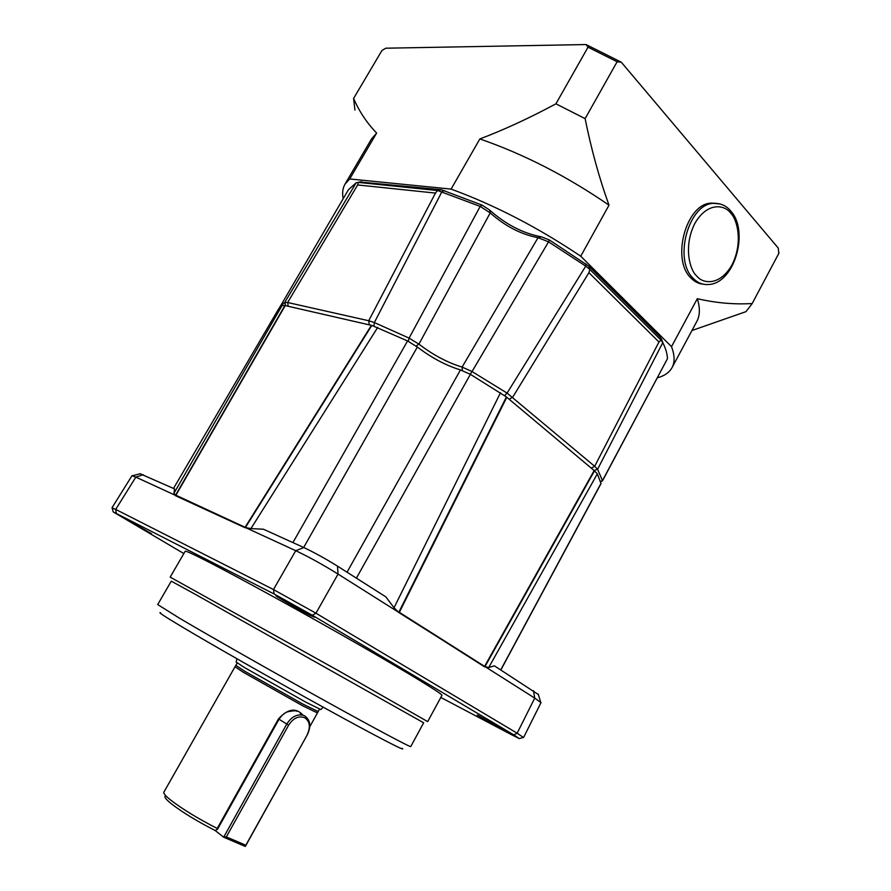 <?xml version="1.0" encoding="UTF-8"?>
<svg xmlns="http://www.w3.org/2000/svg" width="891" height="891" viewBox="0 0 891 891"><rect width="100%" height="100%" fill="white"/><g stroke="black" fill="none" stroke-linecap="round" stroke-linejoin="round"><path stroke-width="1.34" d="M715.863 203.293L711.185 203.126C686.204 203.56 671.068 259.404 690.792 277.858C694.401 281.656 698.511 283.761 703.144 284.162M310.124 615.403C298.674 609.555 272.045 594.141 276.377 595.845L314.389 617.196L310.124 615.403M505.409 731.155L477.298 715.016L505.409 731.155M151.515 533.742L121.332 516.323L151.515 533.742M208.951 562.176C239.969 578.081 302.795 612.596 355.955 643.024C409.214 673.518 443.094 694.301 441.936 695.359L427.691 721.621L340.084 671.614L170.181 577.112L185.172 551.273C185.562 550.616 193.492 554.258 208.951 562.176M193.859 593.529L423.659 722.801L410.751 746.569C410.773 747.571 376.214 729.206 323.366 699.892C270.619 670.656 209.218 635.762 179.603 618.276L157.707 604.566L171.272 581.166L193.859 593.529M160.658 612.796C157.507 611.749 164.278 616.238 180.973 626.25C210.632 644.004 273.337 679.699 324.948 708.133C376.704 736.657 407.154 752.372 402.197 748.34M586.055 44.55L588.038 47.167L555.917 103.824C529.321 118.124 503.972 129.83 479.859 138.94L451.091 189.092L349.718 178.957L376.626 133.071C366.814 122.858 359.14 111.319 353.604 98.422L381.938 50.509L385.792 48.203L586.055 44.55L621.305 62.214L778.3 248.132L778.779 253.467M779.057 252.933L752.171 303.541C734.128 304.599 715.841 302.985 697.319 298.685L671.513 346.655L580.732 256.218L609.021 205.164C599.342 178.501 591.379 149.666 585.12 118.637L617.129 61.746L621.305 62.214M588.038 47.167L617.129 61.746M691.951 330.516L745.956 311.65L752.049 303.786L778.923 253.2M555.917 103.824L585.12 118.637M479.859 138.94C523.897 154.188 566.954 176.262 609.021 205.164M451.091 189.092C494.95 205.197 538.164 227.573 580.732 256.218M664.653 346.688L660.264 337.255L588.751 266.119L549.268 239.913L541.327 236.828C523.05 233.375 505.81 224.454 489.616 210.042L482.087 205.13L441.401 189.75L359.908 181.998M343.18 198.693C342.077 193.046 342.69 188.19 345.006 184.136L349.718 178.957M671.513 346.655C674.754 355.32 674.921 362.314 672.026 367.649C669.341 372.494 664.474 375.879 657.435 377.806M672.026 367.649L696.807 321.462C700.036 315.514 700.203 307.918 697.319 298.685M354.93 110.072L353.604 98.422M345.006 184.136L371.525 138.918L376.626 133.071M549.268 239.913L548.555 241.84L538.03 237.674L462.106 367.081L472.03 371.547L548.555 241.84L585.755 266.131L585.799 263.781M660.264 337.255L660.966 340.117L658.961 342.01L588.918 272.691L589.898 269.516L588.751 266.119M589.664 269.316L585.755 266.131L507.09 393.098L594.665 466.294L658.961 342.01M660.788 339.894L589.898 269.516M661.556 339.103L662.804 342.59L597.594 469.279L602.472 480.617L667.448 358.683C667.337 354.039 665.789 348.671 662.804 342.59L660.966 340.117M279.674 307.428L348.437 189.727L356.166 182.778L361.546 181.664M441.401 189.75L437.537 190.518L358.594 182.443M437.537 190.518L435.454 193.091L357.647 184.949L358.36 182.432M444.553 190.585L441.981 191.598L374.343 322.553L409.092 338.112L480.171 206.411L437.771 190.563M541.327 236.828L538.03 237.674C521.146 234.478 505.208 226.225 490.217 212.904L480.171 206.411L482.087 205.13M470.248 374.265L472.03 371.547L507.09 393.098L504.707 395.593M280.286 306.092L284.797 302.372L356.166 182.778M462.384 370.533L462.106 367.081C447.538 362.659 433.137 355.008 418.915 344.138L490.217 212.904L489.616 210.042M600.634 481.173L602.427 480.973L667.448 358.683M602.427 480.973L600.734 481.552M591.29 468.109L594.665 466.294L597.594 469.279L594.141 470.504M285.655 305.702L284.797 302.372L287.648 302.506L368.729 320.738L435.454 193.091M408.245 341.286L409.092 338.112L418.915 344.138L416.075 346.031M369.253 324.781L368.729 320.738L374.343 322.553L373.997 325.995M371.736 325.415L284.897 305.524L282.091 305.513L278.816 308.598L173.511 488.435M506.801 397.263L399.346 612.329L484.659 666.423L594.219 470.604L506.411 396.94L470.381 374.343L460.447 369.921C445.912 365.477 431.556 357.837 417.356 347.022L407.566 340.952L371.759 325.382L245.426 527.361M500.865 669.954L601.024 483.601L597.338 473.845L594.208 470.626M285.22 305.602L175.85 495.307M377.706 327.409L250.917 528.608L263.402 529.209L303.887 547.564C314.3 552.498 325.493 558.679 337.466 566.119L385.836 596.859L394.034 607.762L500.508 392.697M597.338 473.845L488.691 667.559L494.394 665.844L538.353 694.512M140.11 473.756L174.569 488.914L173.934 493.313L282.091 305.513M175.939 495.229L245.292 527.383L371.636 325.36M173.934 493.313L175.583 495.407L135.833 477.119L143.251 474.703M303.887 547.564L295.723 550.683L245.404 527.528L250.917 528.608M371.837 325.371L245.404 527.528M394.034 607.762L398.767 612.362L506.411 396.94M398.767 612.362L338.057 574.082L337.466 566.119M594.219 470.604L484.659 666.423L488.691 667.559M533.475 690.681L534.734 698.098L484.827 666.49M594.497 470.804L484.916 666.691M175.482 495.363L284.897 305.524M175.427 495.674L245.125 527.762L175.583 495.407M371.759 325.382L245.37 527.45L175.794 495.407M285.075 305.602L175.716 495.485M183.847 553.556L113.19 511.902L274.116 593.985L273.47 589.552L295.723 550.683C308.832 556.886 322.943 564.682 338.057 574.082L315.949 613.208L273.47 589.552L115.63 509.374L112.143 507.97L113.135 511.69M398.912 612.34L506.489 397.041L398.956 612.262M484.804 666.624L398.923 612.462M484.704 666.345L594.319 470.682M506.611 397.141L399.034 612.429L484.659 666.902M398.912 612.473L484.682 666.557M517.159 733.215L534.734 698.098L540.982 702.698L523.652 737.38M112.032 507.725L131.979 475.749L135.833 477.119L115.696 509.407M519.564 738.539L523.351 737.414L517.226 733.248L315.949 613.208L312.296 615.247L274.116 593.985M517.226 733.248L513.784 734.875L312.296 615.247M513.784 734.875L519.342 738.606L511.545 734.73L440.811 697.441M236.973 658.783L236.126 662.035L244.613 667.615L305.524 701.997L320.849 709.581L323.177 707.153M317.396 712.911L302.439 705.672L243.265 672.248L235.012 666.746L163.888 792.144C163.309 793.358 165.626 796.042 170.849 800.218C182.555 809.195 198.014 818.606 217.215 828.474L278.471 718.914L286.779 724.049C291.357 716.887 296.826 713.958 303.174 715.25L304.666 715.863C310.391 719.928 311.293 726.198 307.362 734.663L245.827 845.236L226.325 836.905L223.652 837.206L245.326 846.45L245.827 845.236M303.174 715.25L300.334 713.502M164.98 796.276C164.456 797.445 166.628 799.984 171.529 803.916C182.566 812.414 197.123 821.279 215.177 830.523L217.515 829.265L217.215 828.474M278.471 718.914C287.949 708.635 296.113 707.398 302.985 715.195M307.195 734.674C310.725 727.045 309.923 721.398 304.755 717.734C298.752 715.518 293.384 717.979 288.662 725.118L286.779 724.049L223.652 837.206L215.177 830.523M245.326 846.45L307.362 734.663M226.325 836.905L288.662 725.118M711.185 203.126L713.502 203.337C720.552 203.081 726.321 205.665 730.809 211.078C749.598 231.482 734.251 284.708 707.666 284.541C702.164 284.741 697.308 282.625 693.075 278.192C673.351 259.715 688.52 203.772 713.502 203.337L720.351 204.028M696.729 275.987C690.425 271.009 682.751 247.386 694.891 223.307C708.189 200.564 725.764 205.632 730.631 213.116C736.746 218.551 743.64 241.684 731.99 264.905C719.349 287.047 701.919 283.271 696.729 275.987M509.195 399.268L512.67 397.241L588.918 272.691M288.205 306.281L287.648 302.506L357.647 184.949M245.225 527.082L371.447 325.282M292.905 542.597L407.566 340.952M303.675 547.475L417.356 347.022M460.447 369.921L347.033 572.2M356.4 578.148L470.381 374.343M484.704 666.178L594.163 470.526M500.753 669.887L601.08 483.234M175.605 495.53L245.237 527.572M484.704 666.68L398.867 612.562M116.342 513.194L115.63 509.374M317.731 711.33L302.94 704.113L244.39 671.057L236.249 665.61M296.725 711.296C296.503 710.506 293.618 710.639 288.06 711.697C284.964 712.455 281.968 714.961 279.05 719.193L278.861 719.059M662.581 342.189L661.345 338.714M361.468 181.664L357.892 182.432M538.209 694.056L540.703 702.242M140.533 473.656L132.458 475.749M319.501 709.158L317.374 713.012M317.408 712.989L309.778 726.733M235.012 666.791L237.184 662.971M279.05 719.193L217.515 829.265"/></g></svg>
